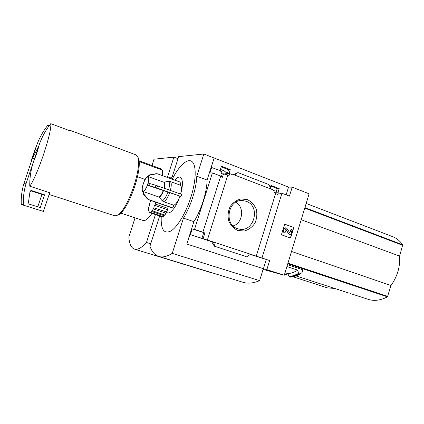 <?xml version="1.0" encoding="UTF-8"?>
<svg xmlns="http://www.w3.org/2000/svg" width="424" height="424" viewBox="0 0 424 424"><rect width="100%" height="100%" fill="white"/><g stroke="black" fill="none" stroke-linecap="round" stroke-linejoin="round"><path stroke-width="0.64" d="M139.231 161.608L162.546 170.204L161.062 168.869M327.28 287.859L334.737 288.458M284.626 274.058L288.553 275.33M292.973 276.761L309.594 282.135M33.422 161.942L39.146 144.923C37.831 150.409 35.923 156.08 33.422 161.942C30.862 169.775 29.643 177.863 29.765 186.216L49.725 192.74L43.391 211.422L23.802 205.285L23.309 204.654C23.087 197.542 23.988 190.577 26.007 183.756L35.272 156.445M39.146 144.923C41.844 137.143 45.718 130.051 50.769 123.654C51.32 127.757 48.983 137.832 43.757 153.87C38.886 168.466 32.807 182.415 29.765 186.216M178.011 158.698L173.882 157.129L154.002 159.201L151.967 165.514M171.413 178.154L167.581 176.75L173.882 157.129M135.06 217.819L128.843 237.043C129.362 244.129 131.313 248.183 134.705 249.201C137.832 249.948 141.754 247.701 146.481 242.459L155.433 214.576M150.727 243.795L146.481 242.459M167.522 177.481L167.581 176.75M161.555 257.447L163.272 257.803M193.535 267.263L195.443 267.687L193.524 267.263M210.521 272.478L212.53 272.934M162.599 175.69L162.546 170.204M151.909 213.394C148.384 218.673 145.485 221.042 143.211 220.501L143.063 220.453M161.565 257.453L163.282 257.808M30.915 162.487C32.224 157.134 34.079 151.628 36.48 145.957L30.915 162.487M49.126 125.785L47.78 125.292C42.866 131.509 39.098 138.394 36.48 145.957M136.237 154.972L138.171 157.702C139.417 163.41 138.044 172.695 134.053 185.548C128.917 200.488 123.681 210.288 118.338 214.931L115.015 215.896M50.769 123.654L70.326 130.931L69.732 130.205L68.789 130.359M138.139 157.59L138.839 159.239C140.042 164.745 138.733 173.654 134.912 185.966C129.998 200.282 124.963 209.673 119.817 214.141L118.179 215.053M137.493 176.723L145.151 179.463M23.802 205.285L21.656 204.607L21.232 204.013C21.015 197.096 21.889 190.318 23.861 183.682L26.007 183.756M23.861 183.682L32.309 158.571L34.689 157.956M29.977 191.749L31.705 190.636L44.552 194.796L40.275 207.612L29.298 204.145L28.408 202.688L29.977 191.749M30.655 190.774L41.934 194.431L44.552 194.796M41.934 194.431L37.794 206.827M32.309 158.571L38.86 145.782M227.322 173.437L224.121 170.835M274.964 192.703L274.678 192.252M203.017 232.193L194.537 229.358L212.392 172.913L220.713 176.077L202.863 232.214L204.893 232.988L203.091 238.707L213.473 242.009L214.825 246.312L214.332 246.196L211.629 241.585L213.473 242.009L256.276 256.128L275.695 193.243L274.514 192.793L275.049 191.054L272.992 190.265L273.12 189.862L234.504 175.006L237.944 172.589L269.055 184.647L270.761 188.956M271.837 189.369L270.682 188.76M270.772 186.046L277.222 188.542L275.886 192.734M230.873 174.073L232.008 174.047L231.875 174.46L229.681 173.617L224.794 173.745L224.646 174.19M221.206 166.871L228.525 169.701L227.243 173.681M277.222 188.542L279.188 188.59L270.968 185.405L270.263 187.694M274.545 192.687L278.356 192.819L280.476 193.423L280.598 193.026L278.78 192.962M277.884 192.803L279.188 188.59M275.589 193.583L277.826 194.547L278.356 192.819M228.525 169.701L230.264 169.632L221.418 166.203L220.051 170.528M286.142 194.876L288.537 187.101L214.168 157.988L211.205 167.347L220.507 170.702L220.379 171.116L222.012 171.741L221.45 173.522L222.266 173.835L221.339 176.771M229.002 173.633L230.264 169.632M229.681 173.617L229.119 175.409L223.543 173.803L222.266 173.835M232.008 174.047L234.504 175.006M247.409 199.63L240.933 198.936C236.513 200.102 232.887 202.683 230.068 206.689C228.07 211.258 227.603 215.97 228.668 220.83C230.651 225.287 233.693 228.499 237.795 230.471L244.282 231.016C248.639 229.766 252.185 227.163 254.914 223.199C256.849 218.715 257.315 214.094 256.303 209.323C254.411 204.914 251.443 201.681 247.409 199.63M207.378 239.995L227.852 174.927M223.543 173.803L222.462 177.248L220.628 176.352M212.392 172.913L209.917 172.987L211.709 167.326M256.276 256.128L261.974 258.009L281.928 193.254L280.598 193.026M281.928 193.254L289.433 196.142L292.189 187.164L309.112 193.805L284.255 275.271L266.844 269.659L269.648 260.543L261.974 258.009M170.146 181.477L180.158 185.103L181.016 182.405L157.256 173.755L150.218 174.9L148.199 176.601C149.078 177.296 149.047 179.453 148.103 183.083L156.069 185.357L155.396 187.45L147.43 185.166C146.031 188.786 144.674 190.933 143.354 191.59L159.005 197.054L162.18 200.716L163.595 201.697L173.734 205.211C175.817 204.516 177.852 201.57 179.85 196.37C176.04 207.961 168.922 216.017 166.542 211.915L167.602 209.689L154.946 205.364L155.677 202.158M180.158 185.103L180.195 185.118C181.695 186.03 181.822 189.009 180.576 194.054M174.969 180.2C181.122 172.271 184.816 180.211 180.592 194.059M167.618 209.695L168.317 206.514M147.43 185.166L181.011 196.498L181.668 194.441L156.069 185.357M143.354 191.59L143.969 194.24L147.955 198.93L149.158 199.752L172.865 207.924L173.734 205.211M172.865 207.924L148.591 199.72M166.542 211.915L153.896 207.802C153.97 206.552 154.315 205.735 154.935 205.359L154.946 205.364M153.896 207.802L153.329 208.905L166.065 213.23L166.568 212.117M165.726 213.113L165.09 215.122L152.163 210.76L153.329 208.905M152.163 210.76L151.585 211.475L164.629 215.869L165.09 215.122M164.093 215.689L163.797 216.881L150.509 212.413L151.442 210.903L151.585 211.475M150.509 212.413L150.032 212.62L163.436 217.125L163.797 216.881M161.242 216.526C160.691 229.532 163.95 234.339 171.01 230.953C177.751 226.787 186.629 211.592 191.478 195.337C196.471 178.7 196.312 164.242 191.637 161.306C186.984 158.285 178.833 166.197 172.229 179.198M367.947 299.254L368.7 299.498C374.445 301.215 380.699 300.33 387.457 296.842L390.981 285.522C397.415 276.4 400.288 266.595 399.604 256.117L402.721 244.818C399.986 240.98 396.716 238.299 392.91 236.767L392.375 236.56M287.493 264.666L302.906 269.775L302.031 272.659L299.927 274.031C296.62 275.839 293.466 276.861 290.466 277.105L290.525 277.116C293.567 276.877 296.758 275.844 300.097 274.026L291.807 276.946M296.021 275.886L348.878 293.053M263.092 269.367L284.255 275.271M286.916 266.558L297.818 270.152L298.48 273.39C295.168 275.213 292.004 276.252 289.004 276.496L290.504 277.116M289.004 276.496L287.901 273.639L285.039 272.712M299.927 274.031L298.48 273.39M297.818 270.152C294.341 272.213 291.034 273.379 287.901 273.639M289.157 276.681L290.466 277.105M194.537 229.358L192.21 228.907L204.893 232.988M242.146 282.029L243.689 282.506C248.39 283.746 253.7 283.126 259.621 280.646L263.304 268.678L186.809 244.033L193.89 221.678C201.183 210.283 206.992 191.881 207.071 180.046L214.168 157.988M186.809 244.033L189.926 234.541L211.873 241.781M192.21 228.907L190.392 234.647L189.926 234.541M203.091 238.707L190.392 234.647M250.261 254.437L269.648 260.543M233.544 174.64L237.944 172.589M246.164 256.605L214.825 246.312M250.558 254.241L246.72 256.748M284.674 224.163L281.414 234.779L290.594 238.018L293.816 227.471L284.674 224.163M288.537 187.101L292.189 187.164M214.056 157.998L203.838 153.997L178.674 156.626L172.25 176.665L171.073 178.78M266.203 259.695L263.431 268.715L266.844 269.659M263.431 268.715L186.91 244.06M207.071 180.046L196.778 176.204L203.838 153.997M159.641 215.991L149.953 246.217C151.962 251.994 155.11 255.46 159.392 256.615C163.007 257.511 167.289 256.425 172.245 253.361L183.449 218.127C190.662 206.599 196.535 188.065 196.778 176.204M193.89 221.678L183.449 218.127M259.621 280.646L172.245 253.361M284.658 224.211L293.816 227.471M293.572 227.439L290.366 237.938M289.724 232.792L291.023 229.389L289.836 232.898L286.926 228.446L285.946 227.768L284.144 229.013L283.704 230.439C283.439 231.684 283.815 232.553 284.822 233.041L285.458 231.801L284.939 230.587L285.834 229.458L289.406 234.668L290.546 235.076L292.157 229.797L291.023 229.389M284.822 233.041L284.584 233.004C283.577 232.516 283.2 231.647 283.465 230.407L283.905 228.981L285.765 227.746M285.691 229.448L286.205 229.718M290.546 235.076L289.163 234.631L285.967 229.681M203.695 232.744L201.898 238.442M291.526 251.453L390.981 285.522M301.204 219.722L399.604 256.117M168.079 208.417L155.407 204.071M162.848 217.067L149.237 212.498L149.979 211.544L150.032 212.62M149.179 211.237L148.548 211.019L149.057 210.553L148.93 212.17L149.237 212.498M148.957 208.396L148.554 208.263L148.548 211.019M149.359 204.734L149.306 204.697C149.561 205.264 149.359 206.08 148.713 207.135L148.554 208.263M150.7 200.446L149.248 204.697M233.131 225.928C242.878 223.172 244.733 207.156 235.861 202.243M246.106 201.273L242.793 200.568C227.672 198.787 223.427 225.632 238.32 228.875C253.716 233.762 261.444 206.191 246.106 201.273M147.955 198.93L147.324 198.872L143.349 194.197L142.734 191.558C141.897 190.779 141.945 188.616 142.883 185.071L142.819 185.124M142.83 185.081L143.54 183.03C144.897 179.495 146.238 177.359 147.563 176.617L149.577 174.916L150.218 174.9M149.889 174.852L156.085 173.723M148.199 176.601L163.77 182.219L168.402 181.329C169.775 182.145 169.86 184.97 168.657 189.804M170.363 190.413C171.635 185.341 171.556 182.357 170.119 181.467L168.402 181.329M147.324 198.872L148.58 199.715L172.229 207.861M155.396 187.45L181.011 196.498M21.232 204.013L23.309 204.654M31.228 190.599L31.811 190.662M304.904 207.606L402.721 244.818M287.774 263.739L387.457 296.842M298.666 273.618C295.364 275.43 292.216 276.459 289.221 276.702M304.75 208.105L402.763 245.348M287.944 263.177L387.796 296.381M147.716 184.122C144.658 193.572 140.222 193.238 143.248 184.048C146.169 174.868 150.758 174.677 147.716 184.122M143.969 194.24L143.349 194.197M167.904 192.183C166.001 197.16 164.093 200.001 162.18 200.716M169.627 192.745C167.623 197.987 165.614 200.971 163.595 201.697M163.468 190.842C162.058 194.462 160.648 196.588 159.244 197.218M163.182 190.747C161.788 194.325 160.394 196.429 159.005 197.054M163.77 182.219C164.676 182.855 164.751 184.832 163.987 188.139M164.056 182.235C164.973 182.882 165.047 184.885 164.274 188.24M150.123 183.566L149.449 185.654M149.158 199.752L148.427 199.656M157.521 185.839L156.848 187.927M139.141 160.776L161.109 168.89M310.368 282.395L327.826 288.039M211.221 272.696L134.705 249.201M49.057 194.42L115.18 215.948M69.732 130.205L136.3 154.999M138.839 159.239L138.171 157.702M119.817 214.141L118.338 214.931M120.935 213.177L143.211 220.501M21.656 204.607L23.744 205.258M31.339 190.593L31.705 190.636M220.406 169.404L224.386 170.941M306.17 203.456L392.91 236.767M349.964 293.413L368.7 299.498M243.689 282.506L159.392 256.615M241.129 200.578L242.793 200.568M180.195 185.118L170.003 181.424M157.103 173.718L155.719 173.692"/></g></svg>
